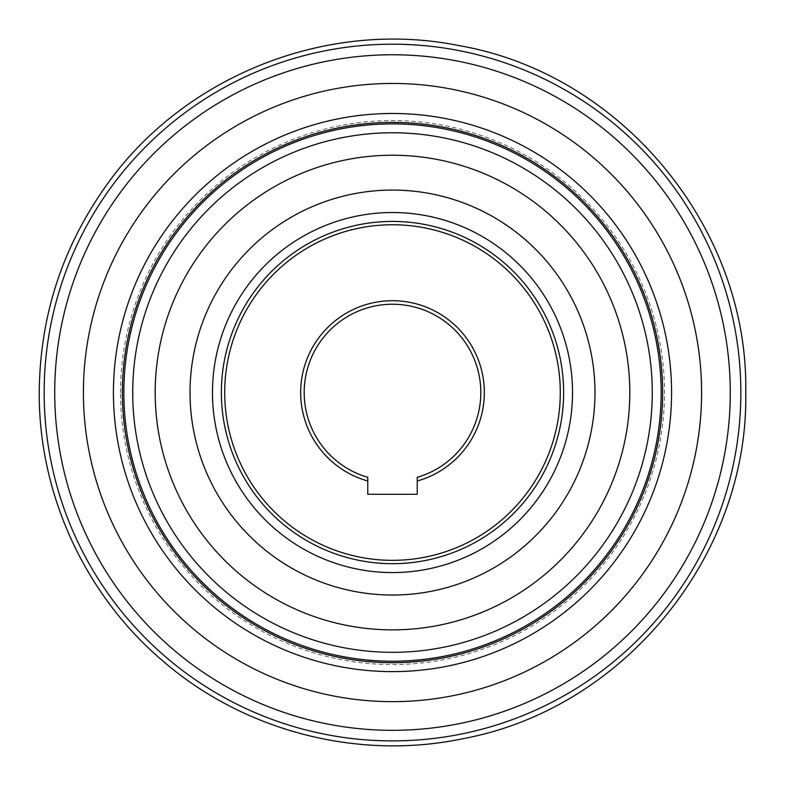 <?xml version="1.0" encoding="UTF-8"?>
<svg xmlns="http://www.w3.org/2000/svg" width="785" height="785" viewBox="0 0 785 785"><rect width="100%" height="100%" fill="white"/><g stroke="black" fill="none" stroke-linecap="round" stroke-linejoin="round"><path stroke-width="0.59" stroke-dasharray="3.92 2.94" d="M701.594 392.549A309.094 309.094 0 0 1 392.5 701.643A309.094 309.094 0 0 1 83.406 392.549A309.094 309.094 0 0 1 392.5 83.455A309.094 309.094 0 0 1 701.594 392.549A309.094 309.094 0 0 1 392.5 701.643A309.094 309.094 0 0 1 83.406 392.549A309.094 309.094 0 0 1 392.5 83.455A309.094 309.094 0 0 1 701.594 392.549M367.772 480.999A91.845 91.845 0 0 1 392.5 300.704A91.845 91.845 0 0 1 417.227 480.999L417.227 494.285L367.772 494.285L367.772 477.329A88.312 88.312 0 0 1 392.5 304.237A88.312 88.312 0 0 1 480.812 392.549M113.432 392.549A279.067 279.067 0 0 1 392.5 113.482A279.067 279.067 0 0 1 671.567 392.549A279.067 279.067 0 0 1 392.5 671.617A279.067 279.067 0 0 1 113.432 392.549M120.497 392.549A272.002 272.002 0 0 1 392.5 120.547A272.002 272.002 0 0 1 664.503 392.549A272.002 272.002 0 0 1 392.5 664.552A272.002 272.002 0 0 1 120.497 392.549M123.834 392.549A268.666 268.666 0 0 1 392.5 123.883A268.666 268.666 0 0 1 661.166 392.549A268.666 268.666 0 0 1 392.5 661.215A268.666 268.666 0 0 1 123.834 392.549M563.63 392.549A171.13 171.13 0 0 1 392.5 563.679A171.13 171.13 0 0 1 221.37 392.549A171.13 171.13 0 0 1 392.5 221.419A171.13 171.13 0 0 1 563.63 392.549M560.294 392.549A167.794 167.794 0 0 1 392.5 560.343A167.794 167.794 0 0 1 224.706 392.549A167.794 167.794 0 0 1 392.5 224.755A167.794 167.794 0 0 1 560.294 392.549M730.276 392.549A337.776 337.776 0 0 1 392.5 730.325A337.776 337.776 0 0 1 54.724 392.549A337.776 337.776 0 0 1 392.5 54.764A337.776 337.776 0 0 1 730.276 392.549M44.156 392.549A348.344 348.344 0 0 0 392.5 740.893A348.344 348.344 0 0 0 740.844 392.549A348.344 348.344 0 0 0 392.5 44.195A348.344 348.344 0 0 0 44.156 392.549M212.48 392.549A180.02 180.02 0 0 1 392.5 212.529A180.02 180.02 0 0 1 572.52 392.549A180.02 180.02 0 0 1 392.5 572.569A180.02 180.02 0 0 1 212.48 392.549M594.981 392.549A202.481 202.481 0 0 0 392.5 190.068A202.481 202.481 0 0 0 190.019 392.549A202.481 202.481 0 0 0 392.5 595.03A202.481 202.481 0 0 0 594.981 392.549M155.185 392.549A237.315 237.315 0 0 1 392.5 155.234A237.315 237.315 0 0 1 629.815 392.549A237.315 237.315 0 0 1 392.5 629.864A237.315 237.315 0 0 1 155.185 392.549M652.276 392.549A259.776 259.776 0 0 0 392.5 132.773A259.776 259.776 0 0 0 132.724 392.549A259.776 259.776 0 0 0 392.5 652.325A259.776 259.776 0 0 0 652.276 392.549M367.772 477.329A88.312 88.312 0 0 1 304.188 392.549"/><path stroke-width="1.18" d="M83.406 392.549A309.094 309.094 0 0 1 392.5 83.455A309.094 309.094 0 0 1 701.594 392.549A309.094 309.094 0 0 1 392.5 701.643A309.094 309.094 0 0 1 83.406 392.549A309.094 309.094 0 0 1 392.5 83.455A309.094 309.094 0 0 1 701.594 392.549A309.094 309.094 0 0 1 392.5 701.643A309.094 309.094 0 0 1 83.406 392.549M417.227 477.329A88.312 88.312 0 0 0 480.812 392.549A88.312 88.312 0 0 1 417.227 477.329L417.227 480.999L417.227 477.329A88.312 88.312 0 0 0 392.5 304.237A88.312 88.312 0 0 0 367.772 477.329L367.772 494.285L417.227 494.285L417.227 480.999A91.845 91.845 0 0 0 392.5 300.704A91.845 91.845 0 0 0 367.772 480.999M560.294 392.549A167.794 167.794 0 0 1 392.5 560.343A167.794 167.794 0 0 1 224.706 392.549A167.794 167.794 0 0 1 392.5 224.755A167.794 167.794 0 0 1 560.294 392.549M563.63 392.549A171.13 171.13 0 0 1 392.5 563.679A171.13 171.13 0 0 1 221.37 392.549A171.13 171.13 0 0 1 392.5 221.419A171.13 171.13 0 0 1 563.63 392.549M123.834 392.549A268.666 268.666 0 0 1 392.5 123.883A268.666 268.666 0 0 1 661.166 392.549A268.666 268.666 0 0 1 392.5 661.215A268.666 268.666 0 0 1 123.834 392.549M122.352 392.549A270.148 270.148 0 0 1 392.5 122.401A270.148 270.148 0 0 1 662.648 392.549A270.148 270.148 0 0 1 392.5 662.697A270.148 270.148 0 0 1 122.352 392.549M113.432 392.549A279.067 279.067 0 0 1 392.5 113.482A279.067 279.067 0 0 1 671.567 392.549A279.067 279.067 0 0 1 392.5 671.617A279.067 279.067 0 0 1 113.432 392.549M740.844 392.549A348.344 348.344 0 0 1 392.5 740.893A348.344 348.344 0 0 1 44.156 392.549A348.344 348.344 0 0 1 392.5 44.195A348.344 348.344 0 0 1 740.844 392.549M54.724 392.549A337.776 337.776 0 0 0 392.5 730.325A337.776 337.776 0 0 0 730.276 392.549A337.776 337.776 0 0 0 392.5 54.764A337.776 337.776 0 0 0 54.724 392.549M572.52 392.549A180.02 180.02 0 0 0 392.5 212.529A180.02 180.02 0 0 0 212.48 392.549A180.02 180.02 0 0 0 392.5 572.569A180.02 180.02 0 0 0 572.52 392.549M190.019 392.549A202.481 202.481 0 0 1 392.5 190.068A202.481 202.481 0 0 1 594.981 392.549A202.481 202.481 0 0 1 392.5 595.03A202.481 202.481 0 0 1 190.019 392.549M629.815 392.549A237.315 237.315 0 0 0 392.5 155.234A237.315 237.315 0 0 0 155.185 392.549A237.315 237.315 0 0 0 392.5 629.864A237.315 237.315 0 0 0 629.815 392.549M132.724 392.549A259.776 259.776 0 0 1 392.5 132.773A259.776 259.776 0 0 1 652.276 392.549A259.776 259.776 0 0 1 392.5 652.325A259.776 259.776 0 0 1 132.724 392.549M745.75 392.549C748.743 555.407 624.222 708.364 464.131 738.459C358.961 760.92 244.429 731.512 163.084 661.166C85.222 595.373 38.71 494.481 39.25 392.549C39.839 316.218 62.329 247.01 106.711 184.917C184.239 75.664 327.414 18.987 458.695 45.559C621.18 73.378 748.87 227.728 745.75 392.549"/></g></svg>
